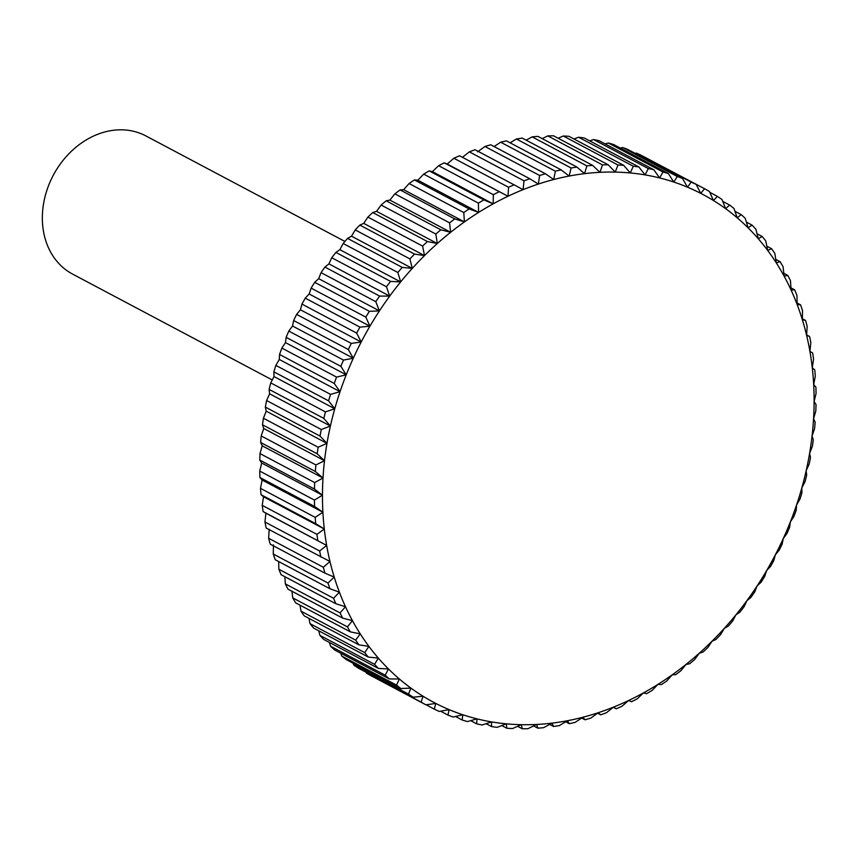 <?xml version="1.0" encoding="UTF-8"?>
<svg xmlns="http://www.w3.org/2000/svg" width="859" height="859" viewBox="0 0 859 859"><rect width="100%" height="100%" fill="white"/><g stroke="black" fill="none" stroke-linecap="round" stroke-linejoin="round"><path stroke-width="1.29" d="M272.249 379.957L72.596 274.096A78.201 63.351 -62.1 0 1 50.896 180.1A78.201 63.351 -62.1 0 1 137.923 132.533A78.201 63.351 -62.1 0 1 145.858 135.915L344.899 241.443M691.194 182.108L687.479 187.176L682.508 178.457L627.811 149.466A293.263 237.556 117.9 0 0 622.635 147.523L677.321 176.524L673.746 182.022L668.356 173.55L613.659 144.548A293.263 237.556 117.9 0 0 608.322 143.002L663.008 172.004L659.594 177.931L653.785 169.706L599.099 140.715A293.263 237.556 117.9 0 0 593.623 139.566L648.32 168.568L645.088 174.903L638.881 166.968L584.184 137.966A293.263 237.556 117.9 0 0 578.601 137.236L633.287 166.238L630.27 172.96L623.677 165.325L568.98 136.334A293.263 237.556 117.9 0 0 563.3 136.001L617.997 165.003L615.205 172.101L608.247 164.799L553.55 135.808A293.263 237.556 117.9 0 0 547.795 135.894L602.492 164.885L599.969 172.326L592.646 165.39L537.949 136.388A293.263 237.556 117.9 0 0 532.15 136.882L586.847 165.884L584.592 173.647L576.937 167.086L522.24 138.084A293.263 237.556 117.9 0 0 516.42 138.986L571.106 167.988L569.163 176.052L561.174 169.878L506.477 140.887A293.263 237.556 117.9 0 0 500.657 142.197L555.354 171.188L553.722 179.531L545.433 173.776L490.747 144.774A293.263 237.556 117.9 0 0 484.938 146.492L539.635 175.483L538.346 184.062L529.778 178.747L475.081 149.745A293.263 237.556 117.9 0 0 469.325 151.85L524.022 180.852L523.088 189.646L459.554 155.769A293.263 237.556 117.9 0 0 453.863 158.26L508.56 187.262L508.002 196.249L444.232 162.834A293.263 237.556 117.9 0 0 438.638 165.701L493.334 194.703L493.163 203.851L483.875 199.9L429.178 170.898A293.263 237.556 117.9 0 0 423.691 174.13L478.388 203.132L478.613 212.42L469.132 208.941L414.435 179.939A293.263 237.556 117.9 0 0 409.088 183.525L463.785 212.527L464.418 221.912L454.776 218.927L400.079 189.925A293.263 237.556 117.9 0 0 394.882 193.844L449.579 222.846L450.631 232.295L440.85 229.804L386.163 200.802A293.263 237.556 117.9 0 0 381.138 205.043L435.824 234.045L437.306 243.537L427.417 241.54L372.731 212.538A293.263 237.556 117.9 0 0 367.899 217.091L422.596 246.082L424.507 255.595L414.532 254.081L359.835 225.09A293.263 237.556 117.9 0 0 355.229 229.922L409.915 258.913L412.266 268.405L402.237 267.396L347.551 238.394A293.263 237.556 117.9 0 0 343.16 243.494L397.857 272.496L400.648 281.924L390.587 281.408L335.901 252.406A293.263 237.556 117.9 0 0 331.767 257.754L386.453 286.756L389.696 296.108L379.635 296.076L324.938 267.074A293.263 237.556 117.9 0 0 321.073 272.647L375.759 301.649L379.442 310.883L369.402 311.334L314.705 282.343A293.263 237.556 117.9 0 0 311.119 288.119L365.816 317.111L369.928 326.205L359.942 327.129L305.256 298.137A293.263 237.556 117.9 0 0 301.96 304.097L356.657 333.099L361.199 342.011L351.299 343.407L296.613 314.405A293.263 237.556 117.9 0 0 293.628 320.525L348.324 349.516L353.296 358.235L343.503 360.082L288.807 331.08A293.263 237.556 117.9 0 0 286.144 337.34L340.84 366.331L346.231 374.814L336.578 377.101L281.881 348.099A293.263 237.556 117.9 0 0 279.551 354.466L334.248 383.458L340.046 391.683L330.554 394.388L275.857 365.397A293.263 237.556 117.9 0 0 273.871 371.84L328.557 400.842L334.763 408.777L325.454 411.891L270.768 382.899A293.263 237.556 117.9 0 0 269.114 389.406L323.811 418.397L330.404 426.032L321.309 429.532L266.612 400.53A293.263 237.556 117.9 0 0 265.324 407.069L320.02 436.071L326.978 443.373L318.12 447.238L263.423 418.236A293.263 237.556 117.9 0 0 262.489 424.786L317.186 453.788L324.509 460.725L315.908 464.944L261.211 435.942A293.263 237.556 117.9 0 0 260.642 442.471L315.339 471.473L323.005 478.034L314.684 482.575L259.987 453.573A293.263 237.556 117.9 0 0 259.783 460.059L314.48 489.061L322.469 495.224L314.437 500.067L259.751 471.076A293.263 237.556 117.9 0 0 259.912 477.486L314.598 506.488L322.898 512.232L315.189 517.354L260.492 488.352A293.263 237.556 117.9 0 0 261.029 494.677L315.715 523.668L324.294 528.994L316.928 534.352L262.231 505.36A293.263 237.556 117.9 0 0 263.122 511.556L326.656 545.433L319.645 551.006L264.948 522.014A293.263 237.556 117.9 0 0 266.204 528.07L329.963 561.485L323.328 567.262L268.642 538.26A293.263 237.556 117.9 0 0 270.241 544.144L324.938 573.146L334.226 577.098L327.977 583.025L273.28 554.034A293.263 237.556 117.9 0 0 275.234 559.724L329.92 588.726L339.402 592.195L333.55 598.261L278.853 569.259A293.263 237.556 117.9 0 0 281.151 574.746L335.848 603.737L345.479 606.733L340.046 612.896L285.349 583.895A293.263 237.556 117.9 0 0 287.969 589.145L342.666 618.136L352.448 620.638L347.423 626.877L292.726 597.875A293.263 237.556 117.9 0 0 295.679 602.868L350.365 631.87L360.254 633.867L355.658 640.148L300.972 611.146A293.263 237.556 117.9 0 0 304.226 615.86L358.922 644.862L368.898 646.365L364.731 652.647L310.035 623.655A293.263 237.556 117.9 0 0 313.589 628.069L368.286 657.071L378.314 658.08L374.588 664.34L319.892 635.349A293.263 237.556 117.9 0 0 323.736 639.45L378.422 668.452L388.483 668.968L385.197 675.174L330.511 646.183A293.263 237.556 117.9 0 0 334.613 649.962L389.31 678.954L399.371 678.986L396.525 685.106L341.828 656.115A293.263 237.556 117.9 0 0 346.188 659.551L400.874 688.542L410.913 688.091L408.508 694.104L353.822 665.102A293.263 237.556 117.9 0 0 358.407 668.184L413.104 697.186L423.079 696.252L421.114 702.125L366.428 673.123A293.263 237.556 117.9 0 0 371.228 675.829L425.924 704.831L435.824 703.435L434.289 709.126A293.263 237.556 -62.1 0 0 439.293 711.456L449.085 709.609L447.979 715.107A293.263 237.556 -62.1 0 0 453.165 717.04L462.818 714.763L462.142 720.014A293.263 237.556 -62.1 0 0 467.479 721.56L476.97 718.854L476.702 723.858A293.263 237.556 -62.1 0 0 482.178 724.996L491.488 721.882L491.616 726.596A293.263 237.556 -62.1 0 0 497.2 727.337L506.295 723.826L506.81 728.239A293.263 237.556 -62.1 0 0 512.49 728.561L521.359 724.685L522.251 728.765A293.263 237.556 -62.1 0 0 527.995 728.679L536.596 724.459L537.852 728.174A293.263 237.556 -62.1 0 0 543.64 727.68L551.972 723.138L553.561 726.478A293.263 237.556 -62.1 0 0 559.381 725.576L567.402 720.733L569.313 723.686A293.263 237.556 -62.1 0 0 575.133 722.376L582.842 717.254L585.054 719.788A293.263 237.556 -62.1 0 0 590.852 718.081L598.218 712.723L600.72 714.817A293.263 237.556 -62.1 0 0 606.475 712.712L613.476 707.14L616.236 708.793A293.263 237.556 -62.1 0 0 621.927 706.302L628.563 700.536L631.558 701.728A293.263 237.556 -62.1 0 0 637.163 698.861L643.412 692.934L646.623 693.664A293.263 237.556 -62.1 0 0 652.11 690.432L657.962 684.376L661.355 684.623A293.263 237.556 -62.1 0 0 666.713 681.037L672.157 674.873L675.711 674.637A293.263 237.556 -62.1 0 0 680.919 670.718L685.933 664.49L689.637 663.76A293.263 237.556 -62.1 0 0 694.663 659.519L699.258 653.248L703.07 652.024A293.263 237.556 -62.1 0 0 707.902 647.482L712.057 641.19L715.955 639.483A293.263 237.556 -62.1 0 0 720.572 634.651L724.298 628.38L728.249 626.168A293.263 237.556 -62.1 0 0 732.63 621.068L735.916 614.861L739.9 612.156A293.263 237.556 -62.1 0 0 744.034 606.808L746.879 600.688L750.863 597.488A293.263 237.556 -62.1 0 0 754.728 591.915L757.133 585.902L761.085 582.23A293.263 237.556 -62.1 0 0 764.671 576.453L766.636 570.58L770.544 566.435A293.263 237.556 -62.1 0 0 773.83 560.465L775.366 554.774L779.188 550.157A293.263 237.556 -62.1 0 0 782.173 544.048L783.268 538.55L786.984 533.482A293.263 237.556 -62.1 0 0 789.646 527.233L790.334 521.971L793.909 516.463A293.263 237.556 -62.1 0 0 796.25 510.106L796.518 505.103L799.933 499.176A293.263 237.556 -62.1 0 0 801.93 492.722L801.801 488.009L805.033 481.674A293.263 237.556 -62.1 0 0 806.676 475.167L806.161 470.753L809.178 464.032A293.263 237.556 -62.1 0 0 810.477 457.493L809.586 453.423L812.367 446.326A293.263 237.556 -62.1 0 0 813.301 439.776L812.056 436.061L814.579 428.62A293.263 237.556 -62.1 0 0 815.148 422.091L813.559 418.752L815.814 410.989A293.263 237.556 -62.1 0 0 816.018 404.503L814.107 401.561L816.05 393.497A293.263 237.556 -62.1 0 0 815.889 387.076L813.677 384.553L815.298 376.21A293.263 237.556 -62.1 0 0 814.772 369.896L812.27 367.792L813.559 359.212A293.263 237.556 -62.1 0 0 812.668 353.006L809.919 351.352L810.842 342.558A293.263 237.556 -62.1 0 0 809.597 336.503L806.601 335.3L807.159 326.313A293.263 237.556 -62.1 0 0 805.549 320.418L802.349 319.688L802.521 310.539A293.263 237.556 -62.1 0 0 800.567 304.838L797.163 304.591L796.937 295.303A293.263 237.556 -62.1 0 0 794.65 289.827L791.085 290.052L790.452 280.668A293.263 237.556 -62.1 0 0 787.821 275.428L784.117 276.147L783.064 266.687A293.263 237.556 -62.1 0 0 780.122 261.694L776.311 262.918L774.829 253.416A293.263 237.556 -62.1 0 0 771.565 248.702L767.678 250.42L765.756 240.917A293.263 237.556 -62.1 0 0 762.201 236.493L758.25 238.705L755.899 229.224A293.263 237.556 -62.1 0 0 752.065 225.112L748.082 227.818L745.29 218.39A293.263 237.556 -62.1 0 0 741.188 214.61L737.205 217.799L733.962 208.458A293.263 237.556 -62.1 0 0 729.613 205.022L725.651 208.694L721.979 199.46A293.263 237.556 -62.1 0 0 717.394 196.378L713.485 200.534L709.373 191.439A293.263 237.556 -62.1 0 0 704.563 188.733L700.74 193.35L696.198 184.438L641.501 155.436A293.263 237.556 117.9 0 0 636.498 153.106L691.194 182.108A293.263 237.556 -62.1 0 1 696.198 184.438M796.518 505.103A287.4 232.8 117.9 0 0 801.801 488.009A287.4 232.8 117.9 0 0 806.161 470.753A287.4 232.8 117.9 0 0 809.586 453.423A287.4 232.8 117.9 0 0 812.056 436.061A287.4 232.8 117.9 0 0 813.559 418.752A287.4 232.8 117.9 0 0 814.107 401.561A287.4 232.8 117.9 0 0 813.677 384.553A287.4 232.8 117.9 0 0 812.27 367.792A287.4 232.8 117.9 0 0 809.919 351.352A287.4 232.8 117.9 0 0 806.601 335.3A287.4 232.8 117.9 0 0 802.349 319.688A287.4 232.8 117.9 0 0 797.163 304.591A287.4 232.8 117.9 0 0 791.085 290.052A287.4 232.8 117.9 0 0 784.117 276.147A287.4 232.8 117.9 0 0 776.311 262.918A287.4 232.8 117.9 0 0 767.678 250.42A287.4 232.8 117.9 0 0 758.25 238.705A287.4 232.8 117.9 0 0 748.082 227.818A287.4 232.8 117.9 0 0 737.205 217.799A287.4 232.8 117.9 0 0 725.651 208.694A287.4 232.8 117.9 0 0 713.485 200.534A287.4 232.8 117.9 0 0 700.74 193.35A287.4 232.8 117.9 0 0 687.479 187.176A287.4 232.8 117.9 0 0 673.746 182.022A287.4 232.8 117.9 0 0 659.594 177.931A287.4 232.8 117.9 0 0 645.088 174.903A287.4 232.8 117.9 0 0 630.27 172.96A287.4 232.8 117.9 0 0 615.205 172.101A287.4 232.8 117.9 0 0 599.969 172.326A287.4 232.8 117.9 0 0 584.592 173.647A287.4 232.8 117.9 0 0 569.163 176.052A287.4 232.8 117.9 0 0 553.722 179.531A287.4 232.8 117.9 0 0 538.346 184.062A287.4 232.8 117.9 0 0 523.088 189.646A287.4 232.8 117.9 0 0 508.002 196.249A287.4 232.8 117.9 0 0 493.163 203.851A287.4 232.8 117.9 0 0 478.613 212.42A287.4 232.8 117.9 0 0 464.418 221.912A287.4 232.8 117.9 0 0 450.631 232.295A287.4 232.8 117.9 0 0 437.306 243.537A287.4 232.8 117.9 0 0 424.507 255.595A287.4 232.8 117.9 0 0 412.266 268.405A287.4 232.8 117.9 0 0 400.648 281.924A287.4 232.8 117.9 0 0 389.696 296.108A287.4 232.8 117.9 0 0 379.442 310.883A287.4 232.8 117.9 0 0 369.928 326.205A287.4 232.8 117.9 0 0 361.199 342.011A287.4 232.8 117.9 0 0 353.296 358.235A287.4 232.8 117.9 0 0 346.231 374.814A287.4 232.8 117.9 0 0 340.046 391.683A287.4 232.8 117.9 0 0 334.763 408.777A287.4 232.8 117.9 0 0 330.404 426.032A287.4 232.8 117.9 0 0 326.978 443.373A287.4 232.8 117.9 0 0 324.509 460.725A287.4 232.8 117.9 0 0 323.005 478.034A287.4 232.8 117.9 0 0 322.469 495.224A287.4 232.8 117.9 0 0 322.898 512.232A287.4 232.8 117.9 0 0 324.294 528.994A287.4 232.8 117.9 0 0 326.656 545.433A287.4 232.8 117.9 0 0 329.963 561.485A287.4 232.8 117.9 0 0 334.226 577.098A287.4 232.8 117.9 0 0 339.402 592.195A287.4 232.8 117.9 0 0 345.479 606.733A287.4 232.8 117.9 0 0 352.448 620.638A287.4 232.8 117.9 0 0 360.254 633.867A287.4 232.8 117.9 0 0 368.898 646.365A287.4 232.8 117.9 0 0 378.314 658.08A287.4 232.8 117.9 0 0 388.483 668.968A287.4 232.8 117.9 0 0 399.371 678.986A287.4 232.8 117.9 0 0 410.913 688.091A287.4 232.8 117.9 0 0 423.079 696.252A287.4 232.8 117.9 0 0 435.824 703.435A287.4 232.8 117.9 0 0 449.085 709.609A287.4 232.8 117.9 0 0 462.818 714.763A287.4 232.8 117.9 0 0 476.97 718.854A287.4 232.8 117.9 0 0 491.488 721.882A287.4 232.8 117.9 0 0 506.295 723.826A287.4 232.8 117.9 0 0 521.359 724.685A287.4 232.8 117.9 0 0 536.596 724.459A287.4 232.8 117.9 0 0 551.972 723.138A287.4 232.8 117.9 0 0 567.402 720.733A287.4 232.8 117.9 0 0 582.842 717.254A287.4 232.8 117.9 0 0 598.218 712.723A287.4 232.8 117.9 0 0 613.476 707.14A287.4 232.8 117.9 0 0 628.563 700.536A287.4 232.8 117.9 0 0 643.412 692.934A287.4 232.8 117.9 0 0 657.962 684.376A287.4 232.8 117.9 0 0 672.157 674.873A287.4 232.8 117.9 0 0 685.933 664.49A287.4 232.8 117.9 0 0 699.258 653.248A287.4 232.8 117.9 0 0 712.057 641.19A287.4 232.8 117.9 0 0 724.298 628.38A287.4 232.8 117.9 0 0 735.916 614.861A287.4 232.8 117.9 0 0 746.879 600.688A287.4 232.8 117.9 0 0 757.133 585.902A287.4 232.8 117.9 0 0 766.636 570.58A287.4 232.8 117.9 0 0 775.366 554.774A287.4 232.8 117.9 0 0 783.268 538.55A287.4 232.8 117.9 0 0 790.334 521.971A287.4 232.8 117.9 0 0 796.518 505.103M806.622 334.924L809.597 336.503M802.37 318.732L805.549 320.418M797.131 303.023L800.567 304.838M790.935 287.862L794.65 289.827M783.805 273.291L787.821 275.428M775.763 259.386L780.122 261.694M766.829 246.189L771.565 248.702M757.026 233.755L762.201 236.493M746.396 222.105L752.065 225.112M734.96 211.303L741.188 214.61M722.741 201.382L729.613 205.022M709.781 192.352L717.394 196.378M649.662 159.763L704.563 188.733M635.155 153.353L636.498 153.106M677.321 176.524A293.263 237.556 -62.1 0 1 682.508 178.457M620.295 148.07L622.635 147.523M663.008 172.004A293.263 237.556 -62.1 0 1 668.356 173.55M605.123 143.915L608.322 143.002M648.32 168.568A293.263 237.556 -62.1 0 1 653.785 169.706M589.682 140.887L593.623 139.566M633.287 166.238A293.263 237.556 -62.1 0 1 638.881 166.968M574.005 138.997L578.601 137.236M617.997 165.003A293.263 237.556 -62.1 0 1 623.677 165.325M558.157 138.245L563.3 136.001M602.492 164.885A293.263 237.556 -62.1 0 1 608.247 164.799M542.19 138.632L547.795 135.894M586.847 165.884A293.263 237.556 -62.1 0 1 592.646 165.39M526.148 140.157L532.15 136.882M571.106 167.988A293.263 237.556 -62.1 0 1 576.937 167.086M510.096 142.798L516.42 138.986M555.354 171.188A293.263 237.556 -62.1 0 1 561.174 169.878M494.086 146.556L500.657 142.197M539.635 175.483A293.263 237.556 -62.1 0 1 545.433 173.776M477.572 151.85L484.938 146.492M524.022 180.852A293.263 237.556 -62.1 0 1 529.778 178.747M462.314 157.433L469.325 151.85M508.56 187.262A293.263 237.556 -62.1 0 1 514.251 184.771M444.232 162.834L447.228 164.037L453.863 158.26M447.228 164.037L508.002 196.249M493.334 194.703A293.263 237.556 -62.1 0 1 498.929 191.836M429.178 170.898L432.388 171.628L438.638 165.701M432.388 171.628L493.163 203.851M478.388 203.132A293.263 237.556 -62.1 0 1 483.875 199.9M414.435 179.939L417.839 180.197L423.691 174.13M417.839 180.197L478.613 212.42M463.785 212.527A293.263 237.556 -62.1 0 1 469.132 208.941M400.079 189.925L403.644 189.689L409.088 183.525M403.644 189.689L464.418 221.912M449.579 222.846A293.263 237.556 -62.1 0 1 454.776 218.927M386.163 200.802L389.857 200.083L394.882 193.844M389.857 200.083L450.631 232.295M435.824 234.045A293.263 237.556 -62.1 0 1 440.85 229.804M372.731 212.538L376.543 211.325L381.138 205.043M376.543 211.325L437.306 243.537M422.596 246.082A293.263 237.556 -62.1 0 1 427.417 241.54M359.835 225.09L363.733 223.372L367.899 217.091M363.733 223.372L424.507 255.595M409.915 258.913A293.263 237.556 -62.1 0 1 414.532 254.081M347.551 238.394L351.503 236.182L355.229 229.922M351.503 236.182L412.266 268.405M397.857 272.496A293.263 237.556 -62.1 0 1 402.237 267.396M335.901 252.406L339.874 249.701L343.16 243.494M339.874 249.701L400.648 281.924M386.453 286.756A293.263 237.556 -62.1 0 1 390.587 281.408M324.938 267.074L328.922 263.885L331.767 257.754M328.922 263.885L389.696 296.108M375.759 301.649A293.263 237.556 -62.1 0 1 379.635 296.076M314.705 282.343L318.668 278.66L321.073 272.647M318.668 278.66L379.442 310.883M365.816 317.111A293.263 237.556 -62.1 0 1 369.402 311.334M305.256 298.137L309.154 293.982L311.119 288.119M309.154 293.982L369.928 326.205M356.657 333.099A293.263 237.556 -62.1 0 1 359.942 327.129M296.613 314.405L300.435 309.788L301.96 304.097M300.435 309.788L361.199 342.011M348.324 349.516A293.263 237.556 -62.1 0 1 351.299 343.407M288.807 331.08L292.522 326.012L293.628 320.525M292.522 326.012L353.296 358.235M340.84 366.331A293.263 237.556 -62.1 0 1 343.503 360.082M281.881 348.099L285.467 342.591L286.144 337.34M285.467 342.591L346.231 374.814M334.248 383.458A293.263 237.556 -62.1 0 1 336.578 377.101M275.857 365.397L279.282 359.459L279.551 354.466M279.282 359.459L340.046 391.683M328.557 400.842A293.263 237.556 -62.1 0 1 330.554 394.388M270.768 382.899L274 376.553L273.871 371.84M274 376.553L334.763 408.777M323.811 418.397A293.263 237.556 -62.1 0 1 325.454 411.891M266.612 400.53L269.629 393.809L269.114 389.406M269.629 393.809L330.404 426.032M320.02 436.071A293.263 237.556 -62.1 0 1 321.309 429.532M263.423 418.236L266.215 411.15L265.324 407.069M266.215 411.15L326.978 443.373M317.186 453.788A293.263 237.556 -62.1 0 1 318.12 447.238M261.211 435.942L263.745 428.501L262.489 424.786M263.745 428.501L324.509 460.725M315.339 471.473A293.263 237.556 -62.1 0 1 315.908 464.944M259.987 453.573L262.231 445.821L260.642 442.471M262.231 445.821L323.005 478.034M314.48 489.061A293.263 237.556 -62.1 0 1 314.684 482.575M259.751 471.076L261.694 463.012L259.783 460.059M261.694 463.012L322.469 495.224M314.598 506.488A293.263 237.556 -62.1 0 1 314.437 500.067M260.492 488.352L262.124 480.02L259.912 477.486M262.124 480.02L322.898 512.232M315.715 523.668A293.263 237.556 -62.1 0 1 315.189 517.354M262.231 505.36L263.52 496.77L261.029 494.677M263.52 496.77L324.294 528.994M317.819 540.558A293.263 237.556 -62.1 0 1 316.928 534.352M264.948 522.014L265.882 513.21L263.122 511.556M265.882 513.21L326.656 545.433M320.89 557.061A293.263 237.556 -62.1 0 1 319.645 551.006M268.642 538.26L269.2 529.262M324.938 573.146A293.263 237.556 -62.1 0 1 323.328 567.262M273.28 554.034L273.452 544.874M329.92 588.726A293.263 237.556 -62.1 0 1 327.977 583.025M278.853 569.259L278.66 561.55M335.848 603.737A293.263 237.556 -62.1 0 1 333.55 598.261M285.349 583.895L284.855 576.711M342.666 618.136A293.263 237.556 -62.1 0 1 340.046 612.896M292.726 597.875L291.985 591.271M350.365 631.87A293.263 237.556 -62.1 0 1 347.423 626.877M300.972 611.146L300.027 605.176M358.922 644.862A293.263 237.556 -62.1 0 1 355.658 640.148M310.035 623.655L308.972 618.373M368.286 657.071A293.263 237.556 -62.1 0 1 364.731 652.647M319.892 635.349L318.764 630.817M378.422 668.452A293.263 237.556 -62.1 0 1 374.588 664.34M330.511 646.183L329.394 642.457M389.31 678.954A293.263 237.556 -62.1 0 1 385.197 675.174M341.828 656.115L340.84 653.259M400.874 688.542A293.263 237.556 -62.1 0 1 396.525 685.106M353.822 665.102L353.049 663.191M413.104 697.186A293.263 237.556 -62.1 0 1 408.508 694.104M366.428 673.123L366.009 672.221M425.924 704.831A293.263 237.556 -62.1 0 1 421.114 702.125M434.289 709.126L426.128 704.799M447.979 715.107L440.635 711.209M462.142 720.014L455.495 716.492M476.702 723.858L470.668 720.658M491.616 726.596L486.119 723.686M506.81 728.239L501.785 725.576M522.251 728.765L517.633 726.317M537.852 728.174L533.611 725.93M553.561 726.478L549.653 724.416M569.313 723.686L565.705 721.764M585.054 719.788L581.704 718.017M600.72 714.817L597.606 713.174M616.236 708.793L613.337 707.258"/></g></svg>
